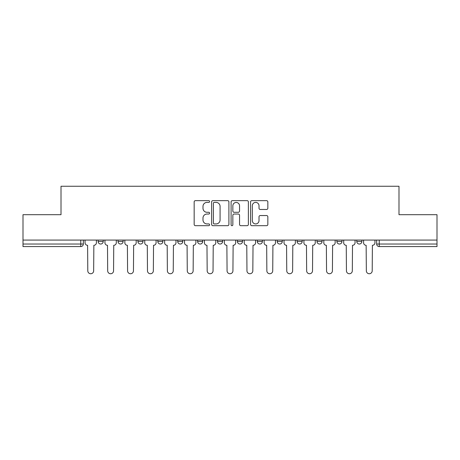 <?xml version="1.0" encoding="UTF-8"?>
<svg xmlns="http://www.w3.org/2000/svg" width="460" height="460" viewBox="0 0 460 460"><rect width="100%" height="100%" fill="white"/><g stroke="black" fill="none" stroke-linecap="round" stroke-linejoin="round"><path stroke-width="0.69" d="M209.593 201.52A0.874 0.874 0 0 0 208.719 200.646L195.414 200.646A1.254 1.254 0 0 0 194.166 201.9L194.166 224.434A1.254 1.254 0 0 0 195.414 225.682L208.719 225.682A0.874 0.874 0 0 0 209.593 224.808A0.874 0.874 0 0 0 208.719 223.934L206.994 223.934A4.008 4.008 0 0 1 202.992 219.926L202.992 218.046A4.008 4.008 0 0 1 206.994 214.038L208.719 214.038A0.874 0.874 0 0 0 209.593 213.164A0.874 0.874 0 0 0 208.719 212.29L206.994 212.29A4.008 4.008 0 0 1 202.992 208.282L202.992 206.402A4.008 4.008 0 0 1 206.994 202.4L208.719 202.4A0.874 0.874 0 0 0 209.593 201.52M316.986 240.074L316.986 241.477L322.086 241.477A2.553 2.553 0 0 1 319.533 244.03A2.553 2.553 0 0 1 316.986 241.477L316.986 240.074M257.295 240.074L257.295 241.477L262.395 241.477A2.553 2.553 0 0 1 259.842 244.03A2.553 2.553 0 0 1 257.295 241.477L257.295 240.074M217.499 240.074L217.499 241.477L222.6 241.477A2.553 2.553 0 0 1 220.052 244.03A2.553 2.553 0 0 1 217.499 241.477L217.499 240.074M197.605 240.074L197.605 241.477L202.705 241.477A2.553 2.553 0 0 1 200.157 244.03A2.553 2.553 0 0 1 197.605 241.477L197.605 240.074M157.809 240.074L157.809 241.477L162.915 241.477A2.553 2.553 0 0 1 160.362 244.03A2.553 2.553 0 0 1 157.809 241.477L157.809 240.074M266.587 209.472A1.254 1.254 0 0 0 267.841 208.219L267.841 201.9A1.254 1.254 0 0 0 266.587 200.646L251.815 200.646A1.254 1.254 0 0 0 250.562 201.9L250.562 224.434A1.254 1.254 0 0 0 251.815 225.682L266.587 225.682A1.254 1.254 0 0 0 267.841 224.434L267.841 216.792A1.254 1.254 0 0 0 266.587 215.544L260.262 215.544A1.254 1.254 0 0 0 259.014 216.792L259.014 220.581A3.346 3.346 0 0 1 255.662 223.934A3.346 3.346 0 0 1 252.316 220.581L252.316 205.746A3.346 3.346 0 0 1 255.662 202.4A3.346 3.346 0 0 1 259.014 205.746L259.014 208.219A1.254 1.254 0 0 0 260.262 209.472L266.587 209.472M23 240.074L23 214.693L61.007 214.693L61.007 186.254L398.992 186.254L398.992 214.693L437 214.693L437 240.074L23 240.074L23 244.03L83.329 244.03L83.329 240.074L83.329 244.03A2.553 2.553 0 0 1 80.776 246.583L23 246.583L23 244.03M228.902 201.9A1.254 1.254 0 0 0 227.654 200.646L212.882 200.646A1.254 1.254 0 0 0 211.629 201.9L211.629 224.434A1.254 1.254 0 0 0 212.882 225.682L227.654 225.682A1.254 1.254 0 0 0 228.902 224.434L228.902 201.9M232.346 200.646L247.118 200.646A1.254 1.254 0 0 1 248.371 201.9L248.371 224.434A1.254 1.254 0 0 1 247.118 225.682L240.798 225.682A1.254 1.254 0 0 1 239.545 224.434L239.545 215.291A1.254 1.254 0 0 0 238.291 214.038L234.1 214.038A1.254 1.254 0 0 0 232.846 215.291L232.846 224.808A0.874 0.874 0 0 1 231.972 225.682A0.874 0.874 0 0 1 231.098 224.808L231.098 201.9A1.254 1.254 0 0 1 232.346 200.646M376.671 240.074L376.671 244.03L437 244.03L437 246.583L379.224 246.583A2.553 2.553 0 0 1 376.671 244.03M437 240.074L437 244.03M361.876 240.074L361.876 241.477A2.553 2.553 0 0 1 359.329 244.03A2.553 2.553 0 0 1 356.776 241.477A2.553 2.553 0 0 0 359.329 244.03M356.776 240.074L356.776 241.477L361.876 241.477M341.981 240.074L341.981 241.477A2.553 2.553 0 0 1 339.428 244.03A2.553 2.553 0 0 1 336.881 241.477A2.553 2.553 0 0 0 339.428 244.03M336.881 240.074L336.881 241.477L341.981 241.477M322.086 240.074L322.086 241.477A2.553 2.553 0 0 1 319.533 244.03M302.191 240.074L302.191 241.477A2.553 2.553 0 0 1 299.638 244.03A2.553 2.553 0 0 1 297.085 241.477L302.191 241.477M297.085 240.074L297.085 241.477M282.29 240.074L282.29 241.477A2.553 2.553 0 0 1 279.743 244.03A2.553 2.553 0 0 1 277.19 241.477L282.29 241.477L282.29 240.074M277.19 240.074L277.19 241.477M262.395 240.074L262.395 241.477M242.5 240.074L242.5 241.477A2.553 2.553 0 0 1 239.947 244.03A2.553 2.553 0 0 1 237.4 241.477L242.5 241.477L242.5 240.074M237.4 240.074L237.4 241.477M222.6 240.074L222.6 241.477L222.6 240.074M202.705 241.477L202.705 240.074L202.705 241.477A2.553 2.553 0 0 1 200.157 244.03M182.81 240.074L182.81 241.477A2.553 2.553 0 0 1 180.257 244.03A2.553 2.553 0 0 1 177.709 241.477A2.553 2.553 0 0 0 180.257 244.03A2.553 2.553 0 0 0 182.81 241.477L182.81 240.074M177.709 240.074L177.709 241.477L182.81 241.477M162.915 240.074L162.915 241.477M143.014 240.074L143.014 241.477A2.553 2.553 0 0 1 140.467 244.03A2.553 2.553 0 0 1 137.914 241.477A2.553 2.553 0 0 0 140.467 244.03A2.553 2.553 0 0 0 143.014 241.477L137.914 241.477L137.914 240.074M118.019 240.074L118.019 241.477L123.119 241.477L123.119 240.074L123.119 241.477A2.553 2.553 0 0 1 120.572 244.03A2.553 2.553 0 0 1 118.019 241.477A2.553 2.553 0 0 0 120.572 244.03M98.124 240.074L98.124 241.477L103.224 241.477L103.224 240.074L103.224 241.477A2.553 2.553 0 0 1 100.671 244.03A2.553 2.553 0 0 1 98.124 241.477A2.553 2.553 0 0 0 100.671 244.03M214.256 202.4A0.874 0.874 0 0 0 213.382 203.274L213.382 223.054A0.874 0.874 0 0 0 214.256 223.934L216.073 223.934A4.008 4.008 0 0 0 220.081 219.926L220.081 206.402A4.008 4.008 0 0 0 216.073 202.4L214.256 202.4M239.545 205.81A3.346 3.346 0 0 0 236.198 202.463A3.346 3.346 0 0 0 232.846 205.81L232.846 211.036A1.254 1.254 0 0 0 234.1 212.29L238.291 212.29A1.254 1.254 0 0 0 239.545 211.036L239.545 205.81M85.048 242.753L85.048 240.074L85.048 242.753A2.553 2.553 48.4 0 0 87.601 245.306L87.791 270.813A2.932 2.932 48.4 0 0 90.723 273.746A2.932 2.932 48.4 0 0 93.656 270.813L93.851 245.306A2.553 2.553 48.4 0 0 96.399 242.753L96.399 240.074M87.601 245.306L87.791 270.813M93.656 270.813L93.851 245.306M104.943 242.753L104.943 240.074L104.943 242.753A2.553 2.553 48.4 0 0 107.496 245.306L107.686 270.813A2.932 2.932 48.4 0 0 110.618 273.746A2.932 2.932 48.4 0 0 113.557 270.813L113.746 245.306A2.553 2.553 48.4 0 0 116.299 242.753L116.299 240.074M124.844 242.753L124.844 240.074L124.844 242.753A2.553 2.553 48.4 0 0 127.391 245.306L127.587 270.813A2.932 2.932 48.4 0 0 130.519 273.746A2.932 2.932 48.4 0 0 133.452 270.813L133.641 245.306A2.553 2.553 48.4 0 0 136.195 242.753L136.195 240.074M107.496 245.306L107.686 270.813M113.557 270.813L113.746 245.306M127.391 245.306L127.587 270.813M133.452 270.813L133.641 245.306M144.739 242.753L144.739 240.074L144.739 242.753A2.553 2.553 48.4 0 0 147.292 245.306L147.482 270.813A2.932 2.932 48.4 0 0 150.414 273.746A2.932 2.932 48.4 0 0 153.347 270.813L153.536 245.306A2.553 2.553 48.4 0 0 156.089 242.753L156.089 240.074M164.634 242.753L164.634 240.074L164.634 242.753A2.553 2.553 48.4 0 0 167.187 245.306L167.377 270.813A2.932 2.932 48.4 0 0 170.309 273.746A2.932 2.932 48.4 0 0 173.242 270.813L173.437 245.306A2.553 2.553 48.4 0 0 175.984 242.753L175.984 240.074M184.529 242.753L184.529 240.074L184.529 242.753A2.553 2.553 48.4 0 0 187.082 245.306L187.272 270.813A2.932 2.932 48.4 0 0 190.204 273.746A2.932 2.932 48.4 0 0 193.142 270.813L193.332 245.306A2.553 2.553 48.4 0 0 195.885 242.753L195.885 240.074M147.292 245.306L147.482 270.813M153.347 270.813L153.536 245.306M167.187 245.306L167.377 270.813M173.242 270.813L173.437 245.306M187.082 245.306L187.272 270.813M193.142 270.813L193.332 245.306M204.43 242.753L204.43 240.074L204.43 242.753A2.553 2.553 48.4 0 0 206.977 245.306L207.172 270.813A2.932 2.932 48.4 0 0 210.105 273.746A2.932 2.932 48.4 0 0 213.037 270.813L213.227 245.306A2.553 2.553 48.4 0 0 215.78 242.753L215.78 240.074M206.977 245.306L207.172 270.813M213.037 270.813L213.227 245.306M224.325 242.753L224.325 240.074L224.325 242.753A2.553 2.553 48.4 0 0 226.878 245.306L227.067 270.813A2.932 2.932 48.4 0 0 230 273.746A2.932 2.932 48.4 0 0 232.933 270.813L233.122 245.306A2.553 2.553 48.4 0 0 235.675 242.753L235.675 240.074M226.878 245.306L227.067 270.813M232.933 270.813L233.122 245.306M244.22 242.753L244.22 240.074L244.22 242.753A2.553 2.553 48.4 0 0 246.773 245.306L246.962 270.813A2.932 2.932 48.4 0 0 249.895 273.746A2.932 2.932 48.4 0 0 252.827 270.813L253.023 245.306A2.553 2.553 48.4 0 0 255.57 242.753L255.57 240.074M246.773 245.306L246.962 270.813M252.827 270.813L253.023 245.306M264.115 242.753L264.115 240.074L264.115 242.753A2.553 2.553 48.4 0 0 266.668 245.306L266.858 270.813A2.932 2.932 48.4 0 0 269.796 273.746A2.932 2.932 48.4 0 0 272.728 270.813L272.918 245.306A2.553 2.553 48.4 0 0 275.471 242.753L275.471 240.074M266.668 245.306L266.858 270.813M272.728 270.813L272.918 245.306M284.015 242.753L284.015 240.074L284.015 242.753A2.553 2.553 48.4 0 0 286.563 245.306L286.758 270.813A2.932 2.932 48.4 0 0 289.691 273.746A2.932 2.932 48.4 0 0 292.623 270.813L292.813 245.306A2.553 2.553 48.4 0 0 295.366 242.753L295.366 240.074M286.563 245.306L286.758 270.813M292.623 270.813L292.813 245.306M303.91 242.753L303.91 240.074L303.91 242.753A2.553 2.553 48.4 0 0 306.464 245.306L306.653 270.813A2.932 2.932 48.4 0 0 309.586 273.746A2.932 2.932 48.4 0 0 312.518 270.813L312.708 245.306A2.553 2.553 48.4 0 0 315.261 242.753L315.261 240.074M306.464 245.306L306.653 270.813M312.518 270.813L312.708 245.306M323.805 242.753L323.805 240.074L323.805 242.753A2.553 2.553 48.4 0 0 326.358 245.306L326.548 270.813A2.932 2.932 48.4 0 0 329.481 273.746A2.932 2.932 48.4 0 0 332.413 270.813L332.609 245.306A2.553 2.553 48.4 0 0 335.156 242.753L335.156 240.074M326.358 245.306L326.548 270.813M332.413 270.813L332.609 245.306M343.7 242.753L343.7 240.074L343.7 242.753A2.553 2.553 48.4 0 0 346.253 245.306L346.443 270.813A2.932 2.932 48.4 0 0 349.381 273.746A2.932 2.932 48.4 0 0 352.314 270.813L352.504 245.306A2.553 2.553 48.4 0 0 355.057 242.753L355.057 240.074M346.253 245.306L346.443 270.813M352.314 270.813L352.504 245.306M363.601 242.753L363.601 240.074L363.601 242.753A2.553 2.553 48.4 0 0 366.148 245.306L366.344 270.813A2.932 2.932 48.4 0 0 369.276 273.746A2.932 2.932 48.4 0 0 372.209 270.813L372.399 245.306A2.553 2.553 48.4 0 0 374.952 242.753L374.952 240.074M366.148 245.306L366.344 270.813M372.209 270.813L372.399 245.306M80.776 240.074L80.776 246.583M379.224 240.074L379.224 246.583"/></g></svg>
